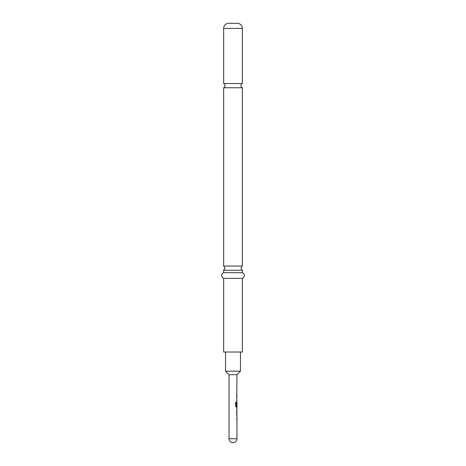 <?xml version="1.0" encoding="UTF-8"?>
<svg xmlns="http://www.w3.org/2000/svg" width="466" height="466" viewBox="0 0 466 466"><rect width="100%" height="100%" fill="white"/><g stroke="black" fill="none" stroke-linecap="round" stroke-linejoin="round"><path stroke-width="0.7" d="M223.651 83.542A2.266 2.266 0 0 1 223.651 87.742L242.349 87.742A2.266 2.266 0 0 1 242.349 83.542L223.651 83.542L223.651 28.403A5.103 5.103 0 0 1 228.748 23.3L237.252 23.3L228.748 23.3M223.651 272.674L223.651 270.239L242.349 270.239L242.349 272.674L223.651 272.674A3.017 3.017 0 0 0 223.651 278.342L223.651 352.016L242.349 352.016L242.349 278.342L223.651 278.342M236.856 414.455L236.856 415.404M236.856 418.614L236.856 419.563M236.856 415.433L236.547 415.41L236.856 415.433M236.856 408.327L236.856 409.218M236.926 409.218L236.856 413.313M236.856 402.141L236.804 405.694M236.21 402.298L236.21 406.067L236.856 406.136L236.856 407.185M236.67 413.377L236.967 413.377L236.652 412.486L236.967 407.185L236.268 407.185L235.668 406.3L235.668 402.298L236.309 402.298L236.309 406.067L236.967 406.136L236.967 402.927L236.652 405.694L236.967 374.687L229.033 374.687L229.033 438.733A3.967 3.967 0 0 0 233 442.7A3.967 3.967 0 0 0 236.967 438.733L229.033 438.733M236.856 395.89L236.856 396.84M236.856 400.044L236.856 400.999M236.856 396.863L236.547 396.84L236.856 396.863M236.856 393.857L236.856 394.807M236.967 415.433L236.652 415.41L236.967 415.433L236.967 418.614L236.652 418.614L236.652 419.563L236.967 419.563L236.967 438.733M236.652 415.41L236.967 413.377M236.967 396.863L236.652 396.84M236.967 408.268L236.67 408.268M236.967 412.404L236.67 412.422M236.967 374.687L240.479 371.175L225.521 371.175L229.033 374.687M225.521 352.016L225.521 371.175M240.479 352.016L240.479 371.175M237.252 23.3A5.103 5.103 0 0 1 242.349 28.403L242.349 83.542M242.349 87.742L242.349 266.039L223.651 266.039L225.066 268.136L223.651 270.239M242.349 272.674A3.017 3.017 0 0 1 242.349 278.342M223.651 87.742L223.651 266.039M242.349 28.403L223.651 28.403M242.349 270.239L240.934 268.136L242.349 266.039"/></g></svg>
